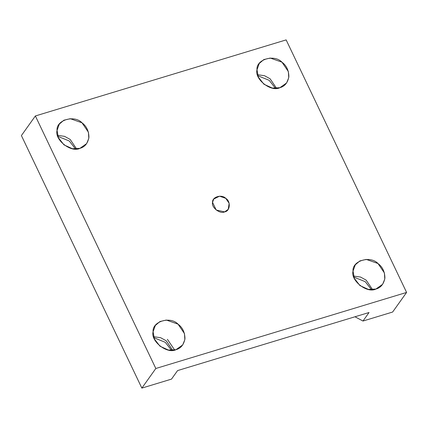 <?xml version="1.0" encoding="UTF-8"?>
<svg xmlns="http://www.w3.org/2000/svg" width="428" height="428" viewBox="0 0 428 428"><rect width="100%" height="100%" fill="white"/><g stroke="black" fill="none" stroke-linecap="round" stroke-linejoin="round"><path stroke-width="0.64" d="M369.048 312.51L177.583 370.584L369.048 312.51L362.976 321.037L392.626 312.039L406.6 292.431L286.145 39.895L35.374 115.961L286.145 39.895L406.6 292.431L392.626 312.039L362.976 321.037L369.048 312.51M224.647 211.876L228.226 209.356L229.162 203.359L225.759 198.351L219.553 196.179L213.749 199.036L212.55 202.358L216.215 210.036L224.647 211.876C219.997 214.337 211.111 207.35 212.55 202.358C211.967 196.928 221.672 193.986 225.759 198.351C230.992 201.321 230.178 211.25 224.647 211.876M153.882 337.719L165.267 342.304L171.596 350.339L165.267 342.304L153.882 337.719M167.396 339.318L174.672 350.018M172.644 350.297L166.203 340.779L160.591 337.692L153.577 336.708L160.591 337.692L166.203 340.779L172.644 350.297M175.951 349.692L182.708 344.936L184.848 339.661L184.473 333.605L178.048 324.156L166.326 320.048L159.933 321.556L155.359 325.446L153.101 331.721L154.374 338.997L160.019 346.225L168.439 350.056L175.951 349.692C167.171 354.352 150.383 341.148 153.101 331.721C151.999 321.465 170.328 315.907 178.048 324.156C182.547 327.5 184.853 332.331 184.966 338.66C183.837 344.717 180.835 348.397 175.951 349.692M57.844 136.371L69.229 140.956L75.558 148.992L69.229 140.956L57.844 136.371M76.612 148.949L70.165 139.432L64.553 136.345L57.539 135.36L64.553 136.345L70.165 139.432L76.612 148.949M79.913 148.35L86.67 143.589L88.81 138.319L88.436 132.257L82.01 122.809L70.288 118.7L63.895 120.209L59.321 124.099L57.063 130.374L58.336 137.65L63.981 144.878L72.402 148.714L79.913 148.35C71.134 153.005 54.345 139.801 57.063 130.374C55.961 120.118 74.29 114.56 82.01 122.809C86.51 126.153 88.815 130.984 88.928 137.313C87.799 143.369 84.797 147.05 79.913 148.35M257.784 75.724L269.175 80.314L275.498 88.35L269.175 80.314L257.784 75.724M276.552 88.307L270.105 78.789L264.493 75.703L257.479 74.718L264.493 75.703L270.105 78.789L276.552 88.307M279.859 87.703L286.616 82.946L288.75 77.671L288.381 71.615L281.95 62.167L270.229 58.053L263.841 59.567L259.261 63.456L257.009 69.732L258.282 77.008L263.926 84.236L272.342 88.066L279.859 87.703C271.074 92.362 254.286 79.153 257.009 69.732C255.901 59.476 274.23 53.917 281.95 62.167C286.455 65.505 288.761 70.342 288.868 76.671C287.744 82.727 284.738 86.403 279.859 87.703M353.822 277.071L365.212 281.661L371.536 289.692L365.212 281.661L353.822 277.071M372.59 289.654L366.143 280.137L360.531 277.05L353.517 276.065L360.531 277.05L366.143 280.137L372.59 289.654M375.891 289.05L382.648 284.288L384.788 279.019L384.414 272.962L377.988 263.514L366.266 259.4L359.873 260.914L355.299 264.804L353.041 271.079L354.32 278.355L359.964 285.583L368.38 289.414L375.891 289.05C367.112 293.71 350.323 280.5 353.041 271.079C351.939 260.823 370.268 255.259 377.988 263.514C382.488 266.853 384.799 271.689 384.906 278.013C383.782 284.074 380.776 287.75 375.891 289.05M21.4 135.569L35.374 115.961L21.4 135.569L141.855 388.105L155.824 368.492L35.374 115.961L155.824 368.492L406.6 292.431L155.824 368.492L141.855 388.105L171.505 379.112L177.583 370.584L171.505 379.112L141.855 388.105L21.4 135.569M354.983 316.779L362.976 321.037L354.983 316.779"/></g></svg>
